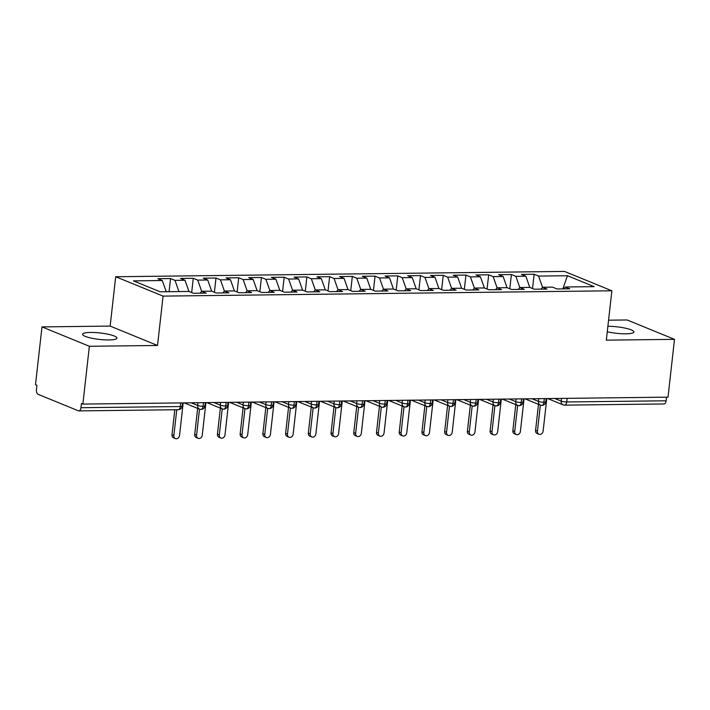 <?xml version="1.0" encoding="UTF-8"?>
<svg xmlns="http://www.w3.org/2000/svg" width="710" height="710" viewBox="0 0 710 710"><rect width="100%" height="100%" fill="white"/><g stroke="black" fill="none" stroke-linecap="round" stroke-linejoin="round"><path stroke-width="1.06" d="M108.95 339.939A17.306 3.248 6.4 0 0 116.955 338.12A17.306 3.248 6.4 0 0 108.222 334.259A17.306 3.248 6.4 0 0 90.569 332.431A17.306 3.248 6.4 0 0 82.564 334.259A17.306 3.248 6.4 0 0 91.297 338.12A17.306 3.248 6.4 0 0 108.95 339.939M607.272 331.765A17.306 3.248 6.4 0 0 625.909 333.815A17.306 3.248 6.4 0 0 633.923 331.987A17.306 3.248 6.4 0 0 625.359 328.171A17.306 3.248 6.4 0 0 607.884 326.298M41.988 326.902L89.362 346.276L157.531 345.468L110.156 326.094L41.988 326.902L35.5 384.714L36.938 385.299L36.458 389.524A4.056 2.201 -90.7 0 0 38.171 394.361L78.375 410.797A4.056 2.201 -90.7 0 0 78.863 410.895A4.056 2.201 -90.7 0 0 80.967 407.717L81.446 403.493L82.875 404.079L668.012 397.147L674.5 339.344L627.125 319.97L608.568 320.192M110.156 326.094L115.695 276.74L564.485 271.415L611.869 290.789L163.069 296.105L115.695 276.74M389.515 277.841L393.464 289.032L397.946 290.851L410.664 290.701L406.218 288.881L416.22 288.757L420.666 290.576L433.393 290.425L428.938 288.606L438.94 288.491L443.386 290.31L456.113 290.159L451.666 288.34L461.66 288.216L466.115 290.044L478.842 289.893L474.386 288.065L484.389 287.949L488.835 289.769L501.562 289.618L497.115 287.798L507.109 287.683L511.564 289.502L524.291 289.352L519.835 287.532L529.837 287.408L534.284 289.227L547.011 289.077L542.564 287.257L552.558 287.142L557.013 288.961L569.731 288.81L565.284 286.991L594.146 286.654L567.441 275.728L538.579 276.075L534.133 274.255L521.406 274.406L525.853 276.226L515.859 276.341L511.404 274.522L498.677 274.672L503.133 276.492L493.13 276.616L488.684 274.797L475.957 274.947L480.404 276.767L470.41 276.882L465.955 275.063L453.228 275.214L457.684 277.033L447.682 277.148L443.235 275.329L430.508 275.48L434.955 277.299L424.962 277.424L420.506 275.604L407.788 275.755L412.235 277.575L402.233 277.69L397.786 275.87L385.06 276.021L389.515 277.841L379.513 277.956L375.066 276.137L362.34 276.288L366.786 278.107L356.793 278.231L352.337 276.412L339.611 276.563L344.066 278.382L334.064 278.498L329.617 276.678L316.891 276.829L321.337 278.648L311.344 278.764L306.889 276.944L294.162 277.095L298.617 278.915L288.615 279.039L284.169 277.219L271.442 277.37L275.888 279.19L265.895 279.305L261.44 277.486L248.722 277.637L253.168 279.456L243.166 279.571L238.72 277.752L225.993 277.903L230.448 279.722L220.446 279.846L216 278.027L203.273 278.178L207.719 279.997L197.726 280.113L193.271 278.293L180.544 278.444L184.999 280.264L174.997 280.379L170.551 278.56L157.824 278.711L162.27 280.53L166.229 291.721M393.491 289.032L383.498 289.147L381.9 291.038M366.786 278.107L370.735 289.298L375.217 291.118L387.944 290.967L383.498 289.147M370.771 289.298L360.769 289.414L359.171 291.304M344.066 278.382L348.015 289.565L352.497 291.384L365.224 291.233L360.769 289.414M348.042 289.565L338.049 289.689L336.451 291.579M321.337 278.648L325.295 289.84L329.768 291.659L342.495 291.508L338.049 289.689M325.322 289.84L315.32 289.955L313.722 291.845M162.27 280.53L133.418 280.876L160.123 291.792L188.975 291.455L193.431 293.274L206.157 293.123L201.702 291.304L211.704 291.18L216.151 292.999L228.877 292.848L224.431 291.029L234.424 290.914L238.88 292.733L251.597 292.582L247.151 290.763L257.153 290.647L261.599 292.467L274.326 292.316L269.871 290.496L279.873 290.372L284.32 292.192L297.046 292.041L292.6 290.221L302.593 290.106L307.048 291.925L319.775 291.774L315.32 289.955M174.997 280.379L178.947 291.57M184.999 280.264L188.949 291.455M197.726 280.113L201.684 291.322L200.105 293.195M207.719 279.997L211.669 291.18M220.446 279.846L224.404 291.056M230.448 279.722L234.398 290.914M224.431 291.029L222.833 292.919M243.166 279.571L247.133 290.789M253.168 279.456L257.118 290.647M247.151 290.763L245.553 292.653M265.895 279.305L269.853 290.514M275.888 279.19L279.846 290.372M269.871 290.496L268.282 292.387M288.615 279.039L292.582 290.248M298.617 278.915L302.567 290.106M292.6 290.221L291.002 292.112M311.344 278.764L315.302 289.982M334.064 278.498L338.022 289.707M356.793 278.231L360.751 289.44M379.513 277.956L383.471 289.174M402.233 277.69L406.2 288.899L404.62 290.772M412.235 277.575L416.184 288.757M424.962 277.424L428.92 288.633L427.349 290.496M434.955 277.299L438.913 288.491M447.682 277.148L451.64 288.366L450.069 290.23M457.684 277.033L461.633 288.224M470.41 276.882L474.369 288.091L472.789 289.964M480.404 276.767L484.362 287.949M493.13 276.616L497.089 287.825M503.133 276.492L507.082 287.683M497.115 287.798L495.518 289.689M515.859 276.341L519.818 287.559M525.853 276.226L529.802 287.417M519.835 287.532L518.238 289.423M567.157 398.345L566.749 401.958L666.104 400.786L666.512 397.165M666.104 400.786A4.056 2.201 89.3 0 1 664.001 403.963L564.645 405.135A4.056 2.201 89.3 0 0 566.749 401.958A4.056 0.763 -173.6 0 1 561.184 401.123L561.486 398.408M538.579 276.075L542.538 287.284M567.441 275.728L562.852 288.89M542.564 287.257L540.967 289.156M89.362 346.276L82.875 404.079M611.869 290.789L606.331 340.152L674.5 339.344M157.531 345.468L163.069 296.105M565.284 286.991L563.687 288.881M534.133 274.255L532.527 288.517M537.443 431.174A3.381 2.769 112.2 0 0 539.005 434.271L537.133 433.508A3.381 2.769 -67.8 0 1 535.58 430.411L537.443 431.174L540.363 405.117A4.056 3.319 -67.8 0 0 541.313 405.312A4.056 2.201 -90.7 0 0 541.757 405.41A4.056 2.201 -90.7 0 0 541.801 405.41A4.056 2.201 -90.7 0 0 543.913 402.233L544.313 398.612M511.404 274.522L509.807 288.784M488.684 274.797L487.078 289.05M465.955 275.063L464.358 289.325M443.235 275.329L441.638 289.591M420.506 275.604L418.909 289.858M397.786 275.87L396.189 290.133M375.066 276.137L373.46 290.399M352.337 276.412L350.74 290.665M329.617 276.678L328.011 290.94M306.889 276.944L305.291 291.207M284.169 277.219L282.571 291.473M261.44 277.486L259.842 291.748M238.72 277.752L237.122 292.014M216 278.027L214.393 292.28M193.271 278.293L191.673 292.555M170.551 278.56L169.078 291.686M502.29 399.109L517.608 405.374A4.056 3.319 -67.8 0 0 518.584 405.579A4.056 2.201 -90.7 0 0 519.037 405.676A4.056 2.201 -90.7 0 0 519.081 405.676A4.056 2.201 -90.7 0 0 521.184 402.499L521.593 398.887M479.561 399.384L494.888 405.65A4.056 3.319 -67.8 0 0 495.864 405.854A4.056 2.201 -90.7 0 0 496.308 405.942A4.056 2.201 -90.7 0 0 496.352 405.942A4.056 2.201 -90.7 0 0 498.464 402.774L498.864 399.153M456.841 399.65L472.159 405.916A4.056 3.319 -67.8 0 0 473.144 406.12A4.056 2.201 -90.7 0 0 473.588 406.218A4.056 2.201 -90.7 0 0 473.632 406.218A4.056 2.201 -90.7 0 0 475.735 403.04L476.144 399.419M434.112 399.916L449.439 406.182A4.056 3.319 -67.8 0 0 450.415 406.386A4.056 2.201 -90.7 0 0 450.859 406.484A4.056 2.201 -90.7 0 0 450.912 406.484A4.056 2.201 -90.7 0 0 453.015 403.307L453.424 399.695M411.392 400.192L426.719 406.457A4.056 3.319 -67.8 0 0 427.695 406.661A4.056 2.201 -90.7 0 0 428.139 406.75A4.056 2.201 -90.7 0 0 428.183 406.75A4.056 2.201 -90.7 0 0 430.287 403.582L430.695 399.961M388.672 400.458L403.99 406.723A4.056 3.319 -67.8 0 0 404.966 406.928A4.056 2.201 -90.7 0 0 405.41 407.025A4.056 2.201 -90.7 0 0 405.463 407.025A4.056 2.201 -90.7 0 0 407.567 403.848L407.975 400.227M365.943 400.724L381.27 406.99A4.056 3.319 -67.8 0 0 382.246 407.194A4.056 2.201 -90.7 0 0 382.69 407.291A4.056 2.201 -90.7 0 0 382.734 407.291A4.056 2.201 -90.7 0 0 384.847 404.114L385.246 400.502M343.223 400.999L358.541 407.265A4.056 3.319 -67.8 0 0 359.517 407.469A4.056 2.201 -90.7 0 0 359.97 407.558A4.056 2.201 -90.7 0 0 360.014 407.558A4.056 2.201 -90.7 0 0 362.118 404.389L362.526 400.768M332.928 433.597A3.381 2.769 112.2 0 0 334.49 436.694L332.626 435.931A3.381 2.769 -67.8 0 1 331.064 432.834L332.928 433.597L335.848 407.54A4.056 3.319 -67.8 0 0 336.797 407.735A4.056 2.201 -90.7 0 0 337.241 407.833A4.056 2.201 -90.7 0 0 337.286 407.833A4.056 2.201 -90.7 0 0 339.398 404.656L339.797 401.035M310.208 433.872A3.381 2.769 112.2 0 0 311.77 436.969L309.897 436.206A3.381 2.769 -67.8 0 1 308.335 433.109L310.208 433.872L313.128 407.815A4.056 3.319 -67.8 0 0 314.077 408.002A4.056 2.201 -90.7 0 0 314.521 408.099A4.056 2.201 -90.7 0 0 314.565 408.099A4.056 2.201 -90.7 0 0 316.669 404.922L317.077 401.31M287.479 434.138A3.381 2.769 112.2 0 0 289.041 437.236L287.177 436.472A3.381 2.769 -67.8 0 1 285.615 433.375L287.479 434.138L290.408 408.081A4.056 3.319 -67.8 0 0 291.348 408.277A4.056 2.201 -90.7 0 0 291.792 408.365A4.056 2.201 -90.7 0 0 291.845 408.365A4.056 2.201 -90.7 0 0 293.949 405.197L294.357 401.576M264.759 434.405A3.381 2.769 112.2 0 0 266.321 437.502L264.448 436.739A3.381 2.769 -67.8 0 1 262.886 433.641L264.759 434.405L267.679 408.348A4.056 3.319 -67.8 0 0 268.628 408.543A4.056 2.201 -90.7 0 0 269.072 408.64A4.056 2.201 -90.7 0 0 269.117 408.64A4.056 2.201 -90.7 0 0 271.22 405.463L271.628 401.842M229.605 402.339L244.923 408.605A4.056 3.319 -67.8 0 0 245.9 408.809A4.056 2.201 -90.7 0 0 246.343 408.907A4.056 2.201 -90.7 0 0 246.397 408.907A4.056 2.201 -90.7 0 0 248.5 405.73L248.908 402.117M206.876 402.614L222.203 408.88A4.056 3.319 -67.8 0 0 223.18 409.084A4.056 2.201 -90.7 0 0 223.623 409.173A4.056 2.201 -90.7 0 0 223.668 409.182A4.056 2.201 -90.7 0 0 225.78 406.005L226.179 402.384M184.156 402.881L199.474 409.146A4.056 3.319 -67.8 0 0 200.451 409.351A4.056 2.201 -90.7 0 0 200.903 409.448A4.056 2.201 -90.7 0 0 200.948 409.448A4.056 2.201 -90.7 0 0 203.051 406.271L203.459 402.65M539.005 434.271A3.381 2.769 112.2 0 0 543.123 431.112L546.771 398.585M535.58 430.411L538.5 404.354M516.276 434.538L514.413 433.774A3.381 2.769 -67.8 0 1 512.851 430.686L514.715 431.449A3.381 2.769 112.2 0 0 516.276 434.538A3.381 2.769 112.2 0 0 520.403 431.378L524.051 398.851M512.851 430.686L515.771 404.629M514.715 431.449L517.643 405.392M493.556 434.813L491.693 434.05A3.381 2.769 -67.8 0 1 490.131 430.952L491.994 431.715A3.381 2.769 112.2 0 0 493.556 434.813A3.381 2.769 112.2 0 0 497.674 431.644L501.322 399.127M490.131 430.952L493.051 404.895M491.994 431.715L494.914 405.658M470.836 435.079L468.964 434.316A3.381 2.769 -67.8 0 1 467.402 431.218L469.274 431.982A3.381 2.769 112.2 0 0 470.836 435.079A3.381 2.769 112.2 0 0 474.954 431.92L478.602 399.393M467.402 431.218L470.331 405.161M469.274 431.982L472.194 405.925M448.108 435.345L446.244 434.591A3.381 2.769 -67.8 0 1 444.682 431.494L446.546 432.257A3.381 2.769 112.2 0 0 448.108 435.345A3.381 2.769 112.2 0 0 452.226 432.186L455.873 399.659M444.682 431.494L447.602 405.437M446.546 432.257L449.474 406.2M425.388 435.62L423.515 434.857A3.381 2.769 -67.8 0 1 421.953 431.76L423.826 432.523A3.381 2.769 112.2 0 0 425.388 435.62A3.381 2.769 112.2 0 0 429.506 432.452L433.153 399.934M421.953 431.76L424.882 405.703M423.826 432.523L426.745 406.466M402.659 435.887L400.795 435.123A3.381 2.769 -67.8 0 1 399.233 432.026L401.097 432.789A3.381 2.769 112.2 0 0 402.659 435.887A3.381 2.769 112.2 0 0 406.777 432.727L410.433 400.2M399.233 432.026L402.153 405.969M401.097 432.789L404.025 406.732M379.939 436.162L378.075 435.399A3.381 2.769 -67.8 0 1 376.513 432.301L378.377 433.064A3.381 2.769 112.2 0 0 379.939 436.162A3.381 2.769 112.2 0 0 384.057 432.993L387.704 400.467M376.513 432.301L379.433 406.244M378.377 433.064L381.297 407.007M357.21 436.428L355.346 435.665A3.381 2.769 -67.8 0 1 353.784 432.567L355.648 433.331A3.381 2.769 112.2 0 0 357.21 436.428A3.381 2.769 112.2 0 0 361.337 433.269L364.984 400.742M353.784 432.567L356.704 406.51M355.648 433.331L358.577 407.274M334.49 436.694A3.381 2.769 112.2 0 0 338.608 433.535L342.255 401.008M331.064 432.834L333.984 406.777M311.77 436.969A3.381 2.769 112.2 0 0 315.888 433.801L319.536 401.274M308.335 433.109L311.264 407.052M289.041 437.236A3.381 2.769 112.2 0 0 293.159 434.076L296.807 401.549M285.615 433.375L288.535 407.318M266.321 437.502A3.381 2.769 112.2 0 0 270.439 434.342L274.087 401.816M262.886 433.641L265.815 407.584M243.592 437.777L241.728 437.014A3.381 2.769 -67.8 0 1 240.166 433.916L242.03 434.68A3.381 2.769 112.2 0 0 243.592 437.777A3.381 2.769 112.2 0 0 247.71 434.609L251.367 402.082M240.166 433.916L243.086 407.859M242.03 434.68L244.959 408.623M220.872 438.043L219.008 437.28A3.381 2.769 -67.8 0 1 217.446 434.183L219.31 434.946A3.381 2.769 112.2 0 0 220.872 438.043A3.381 2.769 112.2 0 0 224.99 434.884L228.638 402.357M217.446 434.183L220.366 408.126M219.31 434.946L222.23 408.889M198.143 438.31L196.279 437.546A3.381 2.769 -67.8 0 1 194.718 434.458L196.581 435.212A3.381 2.769 112.2 0 0 198.143 438.31A3.381 2.769 112.2 0 0 202.27 435.15L205.918 402.623M194.718 434.458L197.646 408.392M196.581 435.212L199.51 409.155M175.423 438.585L173.559 437.821A3.381 2.769 -67.8 0 1 171.998 434.724L173.861 435.487A3.381 2.769 112.2 0 0 175.423 438.585A3.381 2.769 112.2 0 0 179.541 435.416L183.189 402.889M171.998 434.724L174.793 409.759M173.861 435.487L176.754 409.732M80.967 407.717L180.331 406.537L180.73 402.925M78.863 410.895L178.219 409.714A4.056 2.201 -90.7 0 0 180.331 406.537A4.056 0.763 -173.6 0 0 182.204 406.111L182.568 402.898M554.75 398.487L561.184 401.123A4.056 3.319 -67.8 0 0 563.057 404.833A4.056 4.056 0 0 0 564.645 405.135M541.801 405.41A4.056 4.056 0 0 0 545.786 401.807A4.056 0.763 -173.6 0 1 543.913 402.233A4.056 0.763 -173.6 0 1 538.464 401.39L538.766 398.683M564.148 405.037A4.056 3.319 -67.8 0 1 563.057 404.833L547.738 398.576M532.021 398.763L538.464 401.39A4.056 3.319 -67.8 0 0 540.337 405.108L541.757 405.41M509.292 399.029L515.735 401.665L516.046 398.949M486.572 399.295L493.015 401.931L493.317 399.215M463.843 399.57L470.286 402.197L470.597 399.49M441.123 399.836L447.566 402.472L447.868 399.757M418.403 400.103L424.846 402.739L425.148 400.023M395.674 400.378L402.117 403.005L402.419 400.298M372.954 400.644L379.397 403.28L379.699 400.564M350.225 400.91L356.668 403.546L356.979 400.83M327.505 401.185L333.948 403.812L334.25 401.106M304.785 401.452L311.228 404.088L311.53 401.372M282.056 401.718L288.5 404.354L288.801 401.638M259.336 401.993L265.78 404.62L266.081 401.913M236.608 402.259L243.051 404.895L243.352 402.18M213.887 402.526L220.331 405.161L220.632 402.446M191.159 402.801L197.602 405.428L197.912 402.721M519.081 405.676A4.056 4.056 0 0 0 523.066 402.073A4.056 0.763 -173.6 0 1 521.184 402.499A4.056 0.763 -173.6 0 1 515.735 401.665A4.056 3.319 -67.8 0 0 517.608 405.374L519.037 405.676M496.352 405.942A4.056 4.056 0 0 0 500.337 402.339A4.056 0.763 -173.6 0 1 498.464 402.774A4.056 0.763 -173.6 0 1 493.015 401.931A4.056 3.319 -67.8 0 0 494.888 405.65L496.308 405.942M473.632 406.218A4.056 4.056 0 0 0 477.617 402.614A4.056 0.763 -173.6 0 1 475.735 403.04A4.056 0.763 -173.6 0 1 470.286 402.197A4.056 3.319 -67.8 0 0 472.159 405.916L473.588 406.218M450.912 406.484A4.056 4.056 0 0 0 454.888 402.881A4.056 0.763 -173.6 0 1 453.015 403.307A4.056 0.763 -173.6 0 1 447.566 402.472A4.056 3.319 -67.8 0 0 449.439 406.182L450.859 406.484M428.183 406.75A4.056 4.056 0 0 0 432.168 403.147A4.056 0.763 -173.6 0 1 430.287 403.582A4.056 0.763 -173.6 0 1 424.846 402.739A4.056 3.319 -67.8 0 0 426.719 406.457L428.139 406.75M405.463 407.025A4.056 4.056 0 0 0 409.448 403.422A4.056 0.763 -173.6 0 1 407.567 403.848A4.056 0.763 -173.6 0 1 402.117 403.005A4.056 3.319 -67.8 0 0 403.99 406.723L405.41 407.025M382.734 407.291A4.056 4.056 0 0 0 386.719 403.688A4.056 0.763 -173.6 0 1 384.847 404.114A4.056 0.763 -173.6 0 1 379.397 403.28A4.056 3.319 -67.8 0 0 381.27 406.99L382.69 407.291M360.014 407.558A4.056 4.056 0 0 0 363.999 403.954A4.056 0.763 -173.6 0 1 362.118 404.389A4.056 0.763 -173.6 0 1 356.668 403.546A4.056 3.319 -67.8 0 0 358.541 407.265L359.97 407.558M337.286 407.833A4.056 4.056 0 0 0 341.27 404.23A4.056 0.763 -173.6 0 1 339.398 404.656A4.056 0.763 -173.6 0 1 333.948 403.812A4.056 3.319 -67.8 0 0 335.821 407.531L337.241 407.833M314.565 408.099A4.056 4.056 0 0 0 318.55 404.496A4.056 0.763 -173.6 0 1 316.669 404.922A4.056 0.763 -173.6 0 1 311.228 404.088M291.845 408.365A4.056 4.056 0 0 0 295.821 404.762A4.056 0.763 -173.6 0 1 293.949 405.197A4.056 0.763 -173.6 0 1 288.5 404.354A4.056 3.319 -67.8 0 0 290.372 408.072L291.792 408.365M297.774 401.532L313.092 407.797A4.056 3.319 -67.8 0 1 311.22 404.088M269.117 408.64A4.056 4.056 0 0 0 273.101 405.037A4.056 0.763 -173.6 0 1 271.22 405.463A4.056 0.763 -173.6 0 1 265.78 404.62A4.056 3.319 -67.8 0 0 267.652 408.339L269.072 408.64M246.397 408.907A4.056 4.056 0 0 0 250.381 405.303A4.056 0.763 -173.6 0 1 248.5 405.73A4.056 0.763 -173.6 0 1 243.051 404.895A4.056 3.319 -67.8 0 0 244.923 408.605L246.343 408.907M223.668 409.182A4.056 4.056 0 0 0 227.653 405.57A4.056 0.763 -173.6 0 1 225.78 406.005A4.056 0.763 -173.6 0 1 220.331 405.161A4.056 3.319 -67.8 0 0 222.203 408.88L223.623 409.173M200.948 409.448A4.056 4.056 0 0 0 204.933 405.845A4.056 0.763 -173.6 0 1 203.051 406.271A4.056 0.763 -173.6 0 1 197.602 405.428A4.056 3.319 -67.8 0 0 199.474 409.146L200.903 409.448M545.786 401.807L546.15 398.594M523.066 402.073L523.421 398.86M525.009 398.842L540.337 405.108M500.337 402.339L500.701 399.127M477.617 402.614L477.972 399.402M454.888 402.881L455.252 399.668M432.168 403.147L432.532 399.934M409.448 403.422L409.803 400.209M386.719 403.688L387.083 400.476M363.999 403.954L364.354 400.742M341.27 404.23L341.634 401.017M318.55 404.496L318.905 401.283M320.494 401.265L335.821 407.531M295.821 404.762L296.185 401.558M313.092 407.797L314.521 408.099M273.101 405.037L273.465 401.824M275.045 401.807L290.372 408.072M250.381 405.303L250.736 402.091M252.325 402.073L267.652 408.339M227.653 405.57L228.017 402.366M204.933 405.845L205.288 402.632M178.219 409.714A4.056 4.056 0 0 0 182.204 406.111"/></g></svg>
